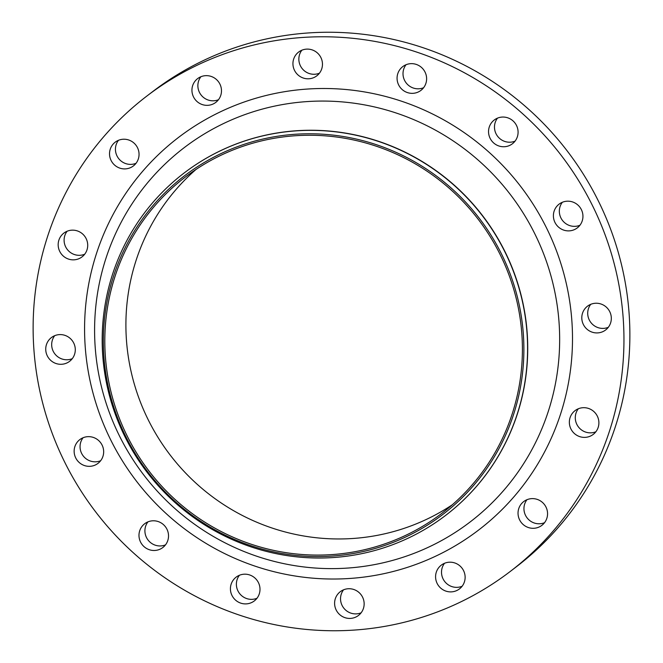 <?xml version="1.0" encoding="UTF-8"?>
<svg xmlns="http://www.w3.org/2000/svg" width="663" height="663" viewBox="0 0 663 663"><rect width="100%" height="100%" fill="white"/><g stroke="black" fill="none" stroke-linecap="round" stroke-linejoin="round"><path stroke-width="0.99" d="M79.643 258.363A14.959 14.661 -127.4 0 0 85.411 237.279A14.959 14.661 -127.4 0 0 63.863 233.111A14.959 14.661 -127.4 0 0 79.643 258.363M67.212 362.81A14.959 14.661 -127.4 0 0 72.988 341.718A14.959 14.661 -127.4 0 0 51.441 337.55A14.959 14.661 -127.4 0 0 67.212 362.81M95.588 464.862A14.959 14.661 -127.4 0 0 101.364 443.779A14.959 14.661 -127.4 0 0 79.817 439.61A14.959 14.661 -127.4 0 0 95.588 464.862M160.454 548.997A14.959 14.661 -127.4 0 0 166.222 527.914A14.959 14.661 -127.4 0 0 144.675 523.745A14.959 14.661 -127.4 0 0 160.454 548.997M251.923 602.402A14.959 14.661 -127.4 0 0 257.692 581.31A14.959 14.661 -127.4 0 0 236.144 577.141A14.959 14.661 -127.4 0 0 251.923 602.402M356.072 616.938A14.959 14.661 -127.4 0 0 361.841 595.846A14.959 14.661 -127.4 0 0 340.293 591.686A14.959 14.661 -127.4 0 0 356.072 616.938M457.056 590.401A14.959 14.661 -127.4 0 0 462.824 569.31A14.959 14.661 -127.4 0 0 441.276 565.149A14.959 14.661 -127.4 0 0 457.056 590.401M539.483 526.828A14.959 14.661 -127.4 0 0 545.259 505.745A14.959 14.661 -127.4 0 0 523.712 501.576A14.959 14.661 -127.4 0 0 539.483 526.828M590.824 435.898A14.959 14.661 -127.4 0 0 596.592 414.814A14.959 14.661 -127.4 0 0 575.045 410.646A14.959 14.661 -127.4 0 0 590.824 435.898M603.247 331.45A14.959 14.661 -127.4 0 0 609.024 310.367A14.959 14.661 -127.4 0 0 587.476 306.198A14.959 14.661 -127.4 0 0 603.247 331.45M574.871 229.398A14.959 14.661 -127.4 0 0 580.639 208.306A14.959 14.661 -127.4 0 0 559.091 204.146A14.959 14.661 -127.4 0 0 574.871 229.398M510.013 145.263A14.959 14.661 -127.4 0 0 515.781 124.172A14.959 14.661 -127.4 0 0 494.233 120.011A14.959 14.661 -127.4 0 0 510.013 145.263M418.544 91.859A14.959 14.661 -127.4 0 0 424.312 70.775A14.959 14.661 -127.4 0 0 402.764 66.607A14.959 14.661 -127.4 0 0 418.544 91.859M314.386 77.322A14.959 14.661 -127.4 0 0 320.163 56.239A14.959 14.661 -127.4 0 0 298.615 52.07A14.959 14.661 -127.4 0 0 314.386 77.322M130.976 167.432A14.959 14.661 -127.4 0 0 136.752 146.349A14.959 14.661 -127.4 0 0 115.205 142.18A14.959 14.661 -127.4 0 0 130.976 167.432M213.411 103.859A14.959 14.661 -127.4 0 0 219.18 82.776A14.959 14.661 -127.4 0 0 197.632 78.607A14.959 14.661 -127.4 0 0 213.411 103.859M408.897 535.455A212.964 208.688 52.6 0 1 126.161 437.265A212.964 208.688 52.6 0 1 218.318 154.885A212.964 208.688 52.6 0 1 501.054 253.084A212.964 208.688 52.6 0 1 408.897 535.455M411.267 536.674A215.417 211.091 52.6 0 1 135.385 455.373A215.417 211.091 52.6 0 1 184.09 173.035A215.417 211.091 52.6 0 1 218.492 151.719A215.417 211.091 52.6 0 1 494.374 233.028A215.417 211.091 52.6 0 1 445.677 515.366A215.417 211.091 52.6 0 1 411.267 536.674M184.165 172.977A215.417 211.091 52.6 0 1 184.239 172.919A215.417 211.091 52.6 0 1 218.641 151.612A215.417 211.091 52.6 0 1 494.523 232.912A215.417 211.091 52.6 0 1 445.826 515.25A215.417 211.091 52.6 0 1 445.751 515.308M462.409 601.092A299.195 293.187 52.6 0 1 79.237 488.167A299.195 293.187 52.6 0 1 146.879 96.036A299.195 293.187 52.6 0 1 194.665 66.433A299.195 293.187 52.6 0 1 577.838 179.358A299.195 293.187 52.6 0 1 510.195 571.498A299.195 293.187 52.6 0 1 462.409 601.092M146.879 96.036L152.805 91.502A299.195 293.187 52.6 0 1 200.591 61.908A299.195 293.187 52.6 0 1 583.763 174.833A299.195 293.187 52.6 0 1 516.121 566.964L510.195 571.498M452.282 504.8A211.472 207.221 52.6 0 1 429.317 518.002A211.472 207.221 52.6 0 1 162.178 443.879A211.472 207.221 52.6 0 1 196.024 169.43M218.989 156.219A211.472 207.221 52.6 0 1 489.808 236.036A211.472 207.221 52.6 0 1 442.006 513.203A211.472 207.221 52.6 0 1 408.226 534.121A211.472 207.221 52.6 0 1 137.407 454.304A211.472 207.221 52.6 0 1 185.209 177.145A211.472 207.221 52.6 0 1 218.989 156.219M84.69 254.227A14.959 14.661 52.6 0 1 67.12 231.238M72.267 358.675A14.959 14.661 52.6 0 1 54.697 335.685M100.643 460.727A14.959 14.661 52.6 0 1 83.074 437.737M165.501 544.862A14.959 14.661 52.6 0 1 147.932 521.872M256.971 598.266A14.959 14.661 52.6 0 1 239.401 575.277M361.128 612.803A14.959 14.661 52.6 0 1 343.558 589.813M462.103 586.266A14.959 14.661 52.6 0 1 444.533 563.277M544.538 522.693A14.959 14.661 52.6 0 1 526.969 499.703M595.88 431.762A14.959 14.661 52.6 0 1 578.31 408.773M608.303 327.315A14.959 14.661 52.6 0 1 590.733 304.325M579.926 225.263A14.959 14.661 52.6 0 1 562.357 202.273M515.068 141.128A14.959 14.661 52.6 0 1 497.499 118.138M423.599 87.723A14.959 14.661 52.6 0 1 406.029 64.734M319.442 73.187A14.959 14.661 52.6 0 1 301.872 50.197M136.031 163.297A14.959 14.661 52.6 0 1 118.462 140.307M218.467 99.723A14.959 14.661 52.6 0 1 200.897 76.734M432.5 545.276A235.506 230.782 -127.4 0 0 534.411 233.003A235.506 230.782 -127.4 0 0 221.749 124.412A235.506 230.782 -127.4 0 0 119.837 436.685A235.506 230.782 -127.4 0 0 432.5 545.276M217.986 112.992A247.084 242.119 52.6 0 1 546.014 226.92A247.084 242.119 52.6 0 1 439.088 554.533A247.084 242.119 52.6 0 1 111.061 440.605A247.084 242.119 52.6 0 1 217.986 112.992"/></g></svg>
